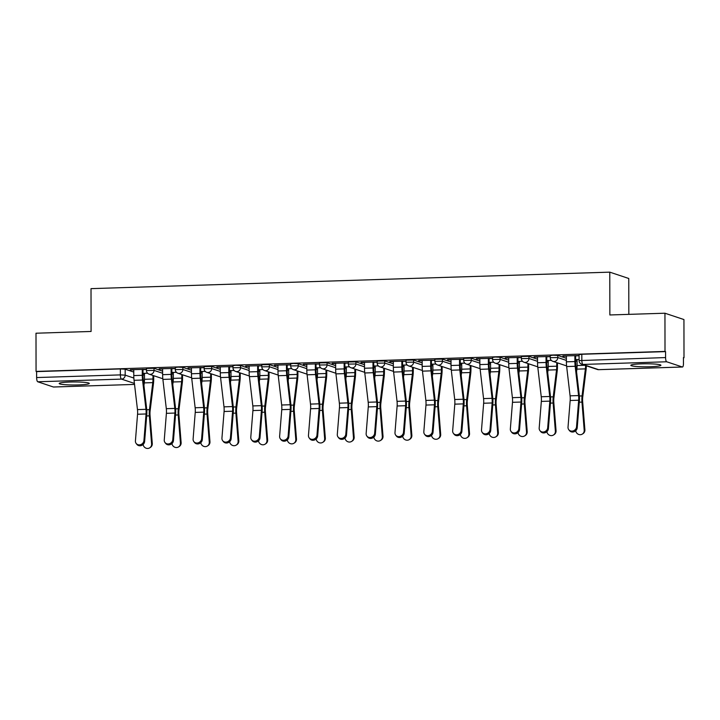 <?xml version="1.0" encoding="UTF-8"?>
<svg xmlns="http://www.w3.org/2000/svg" width="720" height="720" viewBox="0 0 720 720"><rect width="100%" height="100%" fill="white"/><g stroke="black" fill="none" stroke-linecap="round" stroke-linejoin="round"><path stroke-width="1.08" d="M78.552 384.912A15.057 1.512 179.9 0 0 89.289 383.445A15.057 1.512 179.9 0 0 69.912 382.032A15.057 1.512 179.9 0 0 59.184 383.499A15.057 1.512 179.9 0 0 78.552 384.912M650.187 366.732A15.057 1.512 179.9 0 0 660.924 365.265A15.057 1.512 179.9 0 0 641.547 363.852A15.057 1.512 179.9 0 0 630.819 365.319A15.057 1.512 179.9 0 0 650.187 366.732M162.612 371.151L154.017 368.28L146.457 368.406L146.457 370.512L154.017 370.395L162.612 373.257M191.448 370.233L182.853 367.362L178.047 367.11L175.302 367.488L175.302 369.594L182.862 369.477L191.457 372.339M220.293 369.315L211.698 366.444L204.138 366.57L204.138 368.685L211.698 368.559L220.293 371.43M249.129 368.397L240.534 365.526L235.728 365.274L232.983 365.652L232.983 367.767L240.543 367.641L249.138 370.512M277.974 367.479L269.379 364.608L261.819 364.734L261.819 366.849L269.379 366.723L277.974 369.594M306.81 366.561L298.215 363.69L293.409 363.438L290.664 363.816L290.664 365.931L298.224 365.805L306.819 368.676M335.655 365.643L327.06 362.781L319.5 362.898L319.5 365.013L327.06 364.887L335.655 367.758M364.5 364.725L355.896 361.863L348.345 361.98L348.345 364.095L355.905 363.969L364.5 366.84M393.336 363.807L384.741 360.945L377.181 361.071L377.19 363.177L384.741 363.051L393.336 365.922M422.181 362.898L413.577 360.027L406.026 360.153L406.026 362.259L413.586 362.133L422.181 365.004M451.017 361.98L442.422 359.109L434.862 359.235L434.871 361.341L442.422 361.224L451.017 364.086M479.862 361.062L471.258 358.191L463.707 358.317L463.707 360.432L471.267 360.306L479.862 363.168M508.698 360.144L500.103 357.273L495.297 357.021L492.543 357.399L492.552 359.514L500.103 359.388L508.707 362.259M537.543 359.226L528.939 356.355L521.388 356.481L521.388 358.596L528.948 358.47L537.543 361.341M566.379 358.308L557.784 355.437L552.978 355.185L550.224 355.563L550.233 357.678L557.784 357.552L566.388 360.423M143.001 374.958L144.468 374.913M171.837 374.049L173.313 373.995M200.682 373.131L202.149 373.077M229.518 372.213L230.994 372.168M258.363 371.295L259.83 371.25M287.199 370.377L288.675 370.332M316.044 369.459L317.511 369.414M344.88 368.541L346.356 368.496M373.725 367.623L375.192 367.578M402.561 366.705L404.037 366.66M431.406 365.787L432.873 365.742M460.251 364.878L461.718 364.824M489.087 363.96L490.554 363.906M517.932 363.042L519.399 362.997M546.768 362.124L548.235 362.079M575.613 361.206L577.08 361.161M683.451 357.777L684 357.759L683.442 357.579L683.46 363.528A3.861 1.098 88.2 0 1 682.47 367.011A3.861 1.098 88.2 0 1 682.353 366.993L666.693 361.773L582.939 364.437L598.608 369.657L682.353 366.993M628.83 314.361L628.767 278.487L609.777 272.151L609.858 314.964L664.947 313.218L665.01 351.423L36.063 371.421L36 333.216L91.089 331.461L91.017 288.639L609.777 272.151M664.947 313.218L683.937 319.554L684 357.759M53.64 386.991A3.861 1.098 -91.8 0 1 53.523 387.018A3.861 1.098 -91.8 0 1 53.406 387L37.746 381.771A3.861 1.098 -91.8 0 1 36.63 377.559L36.621 371.61L120.366 368.946L125.172 369.198L133.767 372.069M36.621 371.61L36.063 371.421M665.568 351.612L581.823 354.267L579.069 354.645L579.078 360.603L665.577 357.561L665.568 351.612L665.01 351.423M665.577 357.561A3.861 1.098 88.2 0 0 666.693 361.773M579.069 355.581L562.896 355.968M550.224 356.499L534.06 356.886M521.388 357.417L505.215 357.795M492.543 358.335L476.379 358.713M463.707 359.253L447.534 359.631M434.862 360.171L418.698 360.549M406.026 361.089L389.853 361.467M377.181 361.998L361.017 362.385M348.345 362.916L332.172 363.303M319.5 363.834L303.336 364.221M290.664 364.752L274.491 365.139M261.819 365.67L245.655 366.057M232.983 366.588L216.81 366.966M204.138 367.506L187.974 367.884M175.302 368.424L159.129 368.802M146.457 369.342L130.293 369.72M143.001 373.671L144.468 373.617M171.837 372.753L173.304 372.699M200.682 371.835L202.149 371.79M229.518 370.917L230.985 370.872M258.363 369.999L259.83 369.954M287.199 369.081L288.675 369.036M316.044 368.163L317.511 368.118M344.88 367.245L346.356 367.2M373.725 366.327L375.192 366.282M402.561 365.418L404.037 365.364M431.406 364.5L432.873 364.446M460.242 363.582L461.718 363.537M489.087 362.664L490.554 362.619M517.923 361.746L519.399 361.701M546.768 360.828L548.235 360.783M575.604 359.91L577.08 359.865M562.896 356.265L566.379 356.157M575.604 355.869L579.069 355.752M579.078 359.496L575.604 359.604M551.34 360.378L546.768 360.522M534.06 357.183L537.534 357.075M546.759 356.778L550.224 356.67M522.504 361.296L517.923 361.44M505.215 358.101L508.698 357.993M517.923 357.696L521.388 357.588M493.659 362.214L489.087 362.358M476.379 359.019L479.853 358.911M489.078 358.614L492.543 358.506M464.823 363.132L460.242 363.276M447.534 359.937L451.017 359.829M460.233 359.532L463.707 359.424M435.978 364.05L431.406 364.194M418.698 360.855L422.172 360.747M431.397 360.45L434.862 360.342M407.133 364.968L402.561 365.112M389.853 361.773L393.336 361.665M402.552 361.368L406.026 361.26M378.297 365.886L373.725 366.03M361.017 362.691L364.491 362.574M373.716 362.286L377.181 362.178M349.452 366.795L344.88 366.948M332.172 363.609L335.655 363.492M344.871 363.204L348.345 363.087M320.616 367.713L316.044 367.857M303.336 364.518L306.81 364.41M316.035 364.122L319.5 364.005M291.771 368.631L287.199 368.775M274.491 365.436L277.974 365.328M287.19 365.04L290.664 364.923M262.935 369.549L258.363 369.693M245.655 366.354L249.129 366.246M258.354 365.949L261.819 365.841M234.09 370.467L229.518 370.611M216.81 367.272L220.293 367.164M229.509 366.867L232.983 366.759M205.254 371.385L200.682 371.529M187.974 368.19L191.448 368.082M200.673 367.785L204.138 367.677M176.409 372.303L171.837 372.447M159.129 369.108L162.603 369M171.828 368.703L175.302 368.595M147.573 373.221L143.001 373.365M130.293 370.026L133.767 369.918M142.992 369.621L146.457 369.513M566.379 355.851L566.388 361.827A12.159 3.465 88.2 0 0 566.658 366.552L570.078 395.838A7.137 2.034 -91.8 0 1 570.168 400.491L568.026 427.113A4.437 3.96 -37.7 0 0 568.773 429.696A4.437 3.96 -37.7 0 0 573.39 430.839A4.437 3.96 -37.7 0 0 576.531 426.843L577.224 427.743A4.437 3.96 142.3 0 1 574.083 431.739A4.437 3.96 142.3 0 1 569.466 430.596L568.773 429.696M575.595 355.563L575.613 361.8A9.648 2.754 88.2 0 0 575.829 365.544L579.249 394.83A9.648 2.754 -91.8 0 1 579.366 401.112L577.224 427.743M574.884 355.581L574.893 361.557A12.159 3.465 88.2 0 0 575.163 366.282L578.583 395.568A7.137 2.034 -91.8 0 1 578.673 400.221L576.531 426.843M584.892 429.768A4.437 4.194 57.8 0 1 583.002 433.665L582.309 434.097A4.437 4.194 -122.2 0 0 584.199 430.2L584.892 429.768L582.66 401.679A7.137 2.034 88.2 0 1 582.732 397.089L586.053 370.053A12.159 3.465 -91.8 0 0 586.314 365.787M575.721 430.731A4.437 4.194 -122.2 0 0 582.309 434.097M577.08 359.559L577.089 365.535A9.648 2.754 -91.8 0 1 576.882 369.144L576.558 371.79M585.594 365.544A9.648 2.754 -91.8 0 1 585.387 368.874L582.066 395.91A9.648 2.754 88.2 0 0 581.967 402.12L584.199 430.2M537.534 356.769L537.543 362.745A12.159 3.465 88.2 0 0 537.822 367.47L541.242 396.756A7.137 2.034 -91.8 0 1 541.332 401.409L539.19 428.031A4.437 3.96 -37.7 0 0 539.928 430.614A4.437 3.96 -37.7 0 0 544.545 431.757A4.437 3.96 -37.7 0 0 547.695 427.761L548.388 428.661A4.437 3.96 142.3 0 1 545.247 432.657A4.437 3.96 142.3 0 1 540.621 431.505L539.928 430.614M546.759 356.481L546.768 362.718A9.648 2.754 88.2 0 0 546.984 366.462L550.404 395.748A9.648 2.754 -91.8 0 1 550.53 402.03L548.388 428.661M546.039 356.499L546.048 362.475A12.159 3.465 88.2 0 0 546.327 367.2L549.738 396.486A7.137 2.034 -91.8 0 1 549.828 401.13L547.695 427.761M508.698 357.687L508.707 363.663A12.159 3.465 88.2 0 0 508.977 368.388L512.397 397.674A7.137 2.034 -91.8 0 1 512.487 402.318L510.345 428.949A4.437 3.96 -37.7 0 0 511.092 431.532A4.437 3.96 -37.7 0 0 515.709 432.675A4.437 3.96 -37.7 0 0 518.85 428.679L519.543 429.579A4.437 3.96 142.3 0 1 516.402 433.566A4.437 3.96 142.3 0 1 511.785 432.423L511.092 431.532M517.914 357.399L517.932 363.627A9.648 2.754 88.2 0 0 518.148 367.38L521.568 396.666A9.648 2.754 -91.8 0 1 521.685 402.948L519.543 429.579M517.203 357.417L517.212 363.393A12.159 3.465 88.2 0 0 517.482 368.118L520.902 397.404A7.137 2.034 -91.8 0 1 520.992 402.048L518.85 428.679M556.056 430.686A4.437 4.194 57.8 0 1 554.166 434.574L553.473 435.015A4.437 4.194 -122.2 0 0 555.363 431.118L556.056 430.686L553.815 402.597A7.137 2.034 88.2 0 1 553.896 398.007L557.208 370.971A12.159 3.465 -91.8 0 0 557.469 366.417L557.46 362.862M546.885 431.649A4.437 4.194 -122.2 0 0 553.473 435.015M548.235 360.477L548.244 366.453A9.648 2.754 -91.8 0 1 548.037 370.062L547.713 372.708M556.74 362.628L556.749 366.183A9.648 2.754 -91.8 0 1 556.542 369.792L553.23 396.828A9.648 2.754 88.2 0 0 553.122 403.038L555.363 431.118M527.211 431.604A4.437 4.194 57.8 0 1 525.321 435.492L524.628 435.933A4.437 4.194 -122.2 0 0 526.518 432.036L527.211 431.604L524.979 403.515A7.137 2.034 88.2 0 1 525.051 398.925L528.372 371.889A12.159 3.465 -91.8 0 0 528.633 367.335L528.624 363.78M518.04 432.567A4.437 4.194 -122.2 0 0 524.628 435.933M519.399 361.395L519.408 367.371A9.648 2.754 -91.8 0 1 519.201 370.98L518.877 373.626M527.904 363.546L527.913 367.101A9.648 2.754 -91.8 0 1 527.706 370.71L524.385 397.746A9.648 2.754 88.2 0 0 524.286 403.956L526.518 432.036M479.853 358.605L479.862 364.581A12.159 3.465 88.2 0 0 480.141 369.306L483.561 398.592A7.137 2.034 -91.8 0 1 483.651 403.236L481.509 429.867A4.437 3.96 -37.7 0 0 482.247 432.441A4.437 3.96 -37.7 0 0 486.864 433.593A4.437 3.96 -37.7 0 0 490.014 429.597L490.707 430.497A4.437 3.96 142.3 0 1 487.566 434.484A4.437 3.96 142.3 0 1 482.94 433.341L482.247 432.441M489.078 358.317L489.087 364.545A9.648 2.754 88.2 0 0 489.303 368.298L492.723 397.584A9.648 2.754 -91.8 0 1 492.849 403.866L490.707 430.497M488.358 358.335L488.367 364.311A12.159 3.465 88.2 0 0 488.646 369.036L492.057 398.322A7.137 2.034 -91.8 0 1 492.147 402.966L490.014 429.597M451.017 359.523L451.026 365.499A12.159 3.465 88.2 0 0 451.296 370.224L454.716 399.51A7.137 2.034 -91.8 0 1 454.806 404.154L452.664 430.785A4.437 3.96 -37.7 0 0 453.411 433.359A4.437 3.96 -37.7 0 0 458.028 434.502A4.437 3.96 -37.7 0 0 461.169 430.515L461.862 431.406A4.437 3.96 142.3 0 1 458.721 435.402A4.437 3.96 142.3 0 1 454.104 434.259L453.411 433.359M460.233 359.226L460.251 365.463A9.648 2.754 88.2 0 0 460.467 369.216L463.887 398.502A9.648 2.754 -91.8 0 1 464.004 404.784L461.862 431.406M459.522 359.253L459.531 365.229A12.159 3.465 88.2 0 0 459.801 369.954L463.221 399.24A7.137 2.034 -91.8 0 1 463.311 403.884L461.169 430.515M422.172 360.441L422.181 366.408A12.159 3.465 88.2 0 0 422.46 371.142L425.88 400.428A7.137 2.034 -91.8 0 1 425.97 405.072L423.828 431.703A4.437 3.96 -37.7 0 0 424.566 434.277A4.437 3.96 -37.7 0 0 429.183 435.42A4.437 3.96 -37.7 0 0 432.333 431.433L433.026 432.324A4.437 3.96 142.3 0 1 429.885 436.32A4.437 3.96 142.3 0 1 425.259 435.177L424.566 434.277M431.397 360.144L431.406 366.381A9.648 2.754 88.2 0 0 431.622 370.134L435.042 399.42A9.648 2.754 -91.8 0 1 435.168 405.702L433.026 432.324M430.677 360.171L430.686 366.138A12.159 3.465 88.2 0 0 430.965 370.863L434.376 400.158A7.137 2.034 -91.8 0 1 434.466 404.802L432.333 431.433M498.375 432.522A4.437 4.194 57.8 0 1 496.485 436.41L495.792 436.851A4.437 4.194 -122.2 0 0 497.682 432.954L498.375 432.522L496.134 404.433A7.137 2.034 88.2 0 1 496.215 399.843L499.527 372.798A12.159 3.465 -91.8 0 0 499.788 368.253L499.779 364.698M489.204 433.485A4.437 4.194 -122.2 0 0 495.792 436.851M490.554 362.313L490.563 368.289A9.648 2.754 -91.8 0 1 490.356 371.898L490.032 374.544M499.059 364.455L499.068 368.01A9.648 2.754 -91.8 0 1 498.861 371.619L495.549 398.664A9.648 2.754 88.2 0 0 495.441 404.865L497.682 432.954M469.53 433.44A4.437 4.194 57.8 0 1 467.64 437.328L466.947 437.769A4.437 4.194 -122.2 0 0 468.837 433.872L469.53 433.44L467.298 405.351A7.137 2.034 88.2 0 1 467.37 400.761L470.691 373.716A12.159 3.465 -91.8 0 0 470.952 369.171L470.943 365.616M460.359 434.403A4.437 4.194 -122.2 0 0 466.947 437.769M461.718 363.231L461.727 369.198A9.648 2.754 -91.8 0 1 461.52 372.807L461.196 375.462M470.223 365.373L470.232 368.928A9.648 2.754 -91.8 0 1 470.025 372.537L466.704 399.582A9.648 2.754 88.2 0 0 466.605 405.783L468.837 433.872M440.694 434.358A4.437 4.194 57.8 0 1 438.804 438.246L438.111 438.678A4.437 4.194 -122.2 0 0 440.001 434.79L440.694 434.358L438.453 406.269A7.137 2.034 88.2 0 1 438.534 401.67L441.846 374.634A12.159 3.465 -91.8 0 0 442.107 370.089L442.098 366.534M431.523 435.321A4.437 4.194 -122.2 0 0 438.111 438.678M432.873 364.149L432.882 370.116A9.648 2.754 -91.8 0 1 432.675 373.725L432.351 376.38M441.378 366.291L441.387 369.846A9.648 2.754 -91.8 0 1 441.18 373.455L437.859 400.491A9.648 2.754 88.2 0 0 437.76 406.701L440.001 434.79M393.336 361.359L393.345 367.326A12.159 3.465 88.2 0 0 393.615 372.051L397.035 401.337A7.137 2.034 -91.8 0 1 397.125 405.99L394.983 432.621A4.437 3.96 -37.7 0 0 395.73 435.195A4.437 3.96 -37.7 0 0 400.347 436.338A4.437 3.96 -37.7 0 0 403.488 432.342L404.181 433.242A4.437 3.96 142.3 0 1 401.04 437.238A4.437 3.96 142.3 0 1 396.423 436.095L395.73 435.195M402.552 361.062L402.57 367.299A9.648 2.754 88.2 0 0 402.786 371.052L406.206 400.338A9.648 2.754 -91.8 0 1 406.323 406.62L404.181 433.242M401.832 361.089L401.85 367.056A12.159 3.465 88.2 0 0 402.12 371.781L405.54 401.067A7.137 2.034 -91.8 0 1 405.63 405.72L403.488 432.342M411.849 435.267A4.437 4.194 57.8 0 1 409.959 439.164L409.266 439.596A4.437 4.194 -122.2 0 0 411.156 435.708L411.849 435.267L409.617 407.187A7.137 2.034 88.2 0 1 409.689 402.588L413.01 375.552A12.159 3.465 -91.8 0 0 413.271 371.007L413.262 367.452M402.678 436.23A4.437 4.194 -122.2 0 0 409.266 439.596M404.037 365.067L404.046 371.034A9.648 2.754 -91.8 0 1 403.839 374.643L403.515 377.298M412.542 367.209L412.551 370.764A9.648 2.754 -91.8 0 1 412.344 374.373L409.023 401.409A9.648 2.754 88.2 0 0 408.924 407.619L411.156 435.708M364.491 362.277L364.5 368.244A12.159 3.465 88.2 0 0 364.779 372.969L368.19 402.255A7.137 2.034 -91.8 0 1 368.28 406.908L366.147 433.53A4.437 3.96 -37.7 0 0 366.885 436.113A4.437 3.96 -37.7 0 0 371.502 437.256A4.437 3.96 -37.7 0 0 374.652 433.26L375.345 434.16A4.437 3.96 142.3 0 1 372.204 438.156A4.437 3.96 142.3 0 1 367.578 437.013L366.885 436.113M373.716 361.98L373.725 368.217A9.648 2.754 88.2 0 0 373.941 371.97L377.361 401.256A9.648 2.754 -91.8 0 1 377.487 407.538L375.345 434.16M372.996 362.007L373.005 367.974A12.159 3.465 88.2 0 0 373.284 372.699L376.695 401.985A7.137 2.034 -91.8 0 1 376.785 406.638L374.652 433.26M383.013 436.185A4.437 4.194 57.8 0 1 381.123 440.082L380.43 440.514A4.437 4.194 -122.2 0 0 382.32 436.626L383.013 436.185L380.772 408.105A7.137 2.034 88.2 0 1 380.844 403.506L384.165 376.47A12.159 3.465 -91.8 0 0 384.426 371.925L384.417 368.37M373.842 437.148A4.437 4.194 -122.2 0 0 380.43 440.514M375.192 365.976L375.201 371.952A9.648 2.754 -91.8 0 1 374.994 375.561L374.67 378.207M383.697 368.127L383.706 371.682A9.648 2.754 -91.8 0 1 383.499 375.291L380.178 402.327A9.648 2.754 88.2 0 0 380.079 408.537L382.32 436.626M335.655 363.195L335.664 369.162A12.159 3.465 88.2 0 0 335.934 373.887L339.354 403.173A7.137 2.034 -91.8 0 1 339.444 407.826L337.302 434.448A4.437 3.96 -37.7 0 0 338.049 437.031A4.437 3.96 -37.7 0 0 342.666 438.174A4.437 3.96 -37.7 0 0 345.807 434.178L346.5 435.078A4.437 3.96 142.3 0 1 343.359 439.074A4.437 3.96 142.3 0 1 338.742 437.931L338.049 437.031M344.871 362.898L344.889 369.135A9.648 2.754 88.2 0 0 345.105 372.888L348.525 402.174A9.648 2.754 -91.8 0 1 348.642 408.456L346.5 435.078M344.151 362.925L344.169 368.892A12.159 3.465 88.2 0 0 344.439 373.617L347.859 402.903A7.137 2.034 -91.8 0 1 347.949 407.556L345.807 434.178M354.168 437.103A4.437 4.194 57.8 0 1 352.278 441L351.585 441.432A4.437 4.194 -122.2 0 0 353.475 437.544L354.168 437.103L351.936 409.023A7.137 2.034 88.2 0 1 352.008 404.424L355.329 377.388A12.159 3.465 -91.8 0 0 355.59 372.843L355.581 369.288M344.997 438.066A4.437 4.194 -122.2 0 0 351.585 441.432M346.347 366.894L346.365 372.87A9.648 2.754 -91.8 0 1 346.158 376.479L345.834 379.125M354.861 369.045L354.87 372.6A9.648 2.754 -91.8 0 1 354.663 376.209L351.342 403.245A9.648 2.754 88.2 0 0 351.243 409.455L353.475 437.544M306.81 364.104L306.819 370.08A12.159 3.465 88.2 0 0 307.098 374.805L310.509 404.091A7.137 2.034 -91.8 0 1 310.599 408.744L308.466 435.366A4.437 3.96 -37.7 0 0 309.204 437.949A4.437 3.96 -37.7 0 0 313.821 439.092A4.437 3.96 -37.7 0 0 316.971 435.096L317.664 435.996A4.437 3.96 142.3 0 1 314.514 439.992A4.437 3.96 142.3 0 1 309.897 438.849L309.204 437.949M316.035 363.816L316.044 370.053A9.648 2.754 88.2 0 0 316.26 373.797L319.68 403.083A9.648 2.754 -91.8 0 1 319.806 409.365L317.664 435.996M315.315 363.834L315.324 369.81A12.159 3.465 88.2 0 0 315.603 374.535L319.014 403.821A7.137 2.034 -91.8 0 1 319.104 408.474L316.971 435.096M325.332 438.021A4.437 4.194 57.8 0 1 323.442 441.918L322.749 442.35A4.437 4.194 -122.2 0 0 324.639 438.462L325.332 438.021L323.091 409.932A7.137 2.034 88.2 0 1 323.163 405.342L326.484 378.306A12.159 3.465 -91.8 0 0 326.745 373.761L326.736 370.197M316.161 438.984A4.437 4.194 -122.2 0 0 322.749 442.35M317.511 367.812L317.52 373.788A9.648 2.754 -91.8 0 1 317.313 377.397L316.989 380.043M326.016 369.963L326.025 373.518A9.648 2.754 -91.8 0 1 325.818 377.127L322.497 404.163A9.648 2.754 88.2 0 0 322.398 410.373L324.639 438.462M277.974 365.022L277.983 370.998A12.159 3.465 88.2 0 0 278.253 375.723L281.673 405.009A7.137 2.034 -91.8 0 1 281.763 409.662L279.621 436.284A4.437 3.96 -37.7 0 0 280.368 438.867A4.437 3.96 -37.7 0 0 284.985 440.01A4.437 3.96 -37.7 0 0 288.126 436.014L288.819 436.914A4.437 3.96 142.3 0 1 285.678 440.91A4.437 3.96 142.3 0 1 281.061 439.767L280.368 438.867M287.19 364.734L287.208 370.971A9.648 2.754 88.2 0 0 287.424 374.715L290.844 404.001A9.648 2.754 -91.8 0 1 290.961 410.283L288.819 436.914M286.47 364.752L286.488 370.728A12.159 3.465 88.2 0 0 286.758 375.453L290.178 404.739A7.137 2.034 -91.8 0 1 290.268 409.392L288.126 436.014M296.487 438.939A4.437 4.194 57.8 0 1 294.597 442.836L293.904 443.268A4.437 4.194 -122.2 0 0 295.794 439.371L296.487 438.939L294.255 410.85A7.137 2.034 88.2 0 1 294.327 406.26L297.648 379.224A12.159 3.465 -91.8 0 0 297.9 374.67L297.9 371.115M287.316 439.902A4.437 4.194 -122.2 0 0 293.904 443.268M288.666 368.73L288.684 374.706A9.648 2.754 -91.8 0 1 288.477 378.315L288.153 380.961M297.18 370.881L297.189 374.436A9.648 2.754 -91.8 0 1 296.982 378.045L293.661 405.081A9.648 2.754 88.2 0 0 293.562 411.291L295.794 439.371M249.129 365.94L249.138 371.916A12.159 3.465 88.2 0 0 249.417 376.641L252.828 405.927A7.137 2.034 -91.8 0 1 252.918 410.571L250.785 437.202A4.437 3.96 -37.7 0 0 251.523 439.785A4.437 3.96 -37.7 0 0 256.14 440.928A4.437 3.96 -37.7 0 0 259.29 436.932L259.983 437.832A4.437 3.96 142.3 0 1 256.833 441.828A4.437 3.96 142.3 0 1 252.216 440.676L251.523 439.785M258.354 365.652L258.363 371.889A9.648 2.754 88.2 0 0 258.579 375.633L261.999 404.919A9.648 2.754 -91.8 0 1 262.125 411.201L259.983 437.832M257.634 365.67L257.643 371.646A12.159 3.465 88.2 0 0 257.922 376.371L261.333 405.657A7.137 2.034 -91.8 0 1 261.423 410.301L259.29 436.932M267.651 439.857A4.437 4.194 57.8 0 1 265.761 443.745L265.068 444.186A4.437 4.194 -122.2 0 0 266.958 440.289L267.651 439.857L265.41 411.768A7.137 2.034 88.2 0 1 265.482 407.178L268.803 380.142A12.159 3.465 -91.8 0 0 269.064 375.588L269.055 372.033M258.48 440.82A4.437 4.194 -122.2 0 0 265.068 444.186M259.83 369.648L259.839 375.624A9.648 2.754 -91.8 0 1 259.632 379.233L259.308 381.879M268.335 371.799L268.344 375.354A9.648 2.754 -91.8 0 1 268.137 378.963L264.816 405.999A9.648 2.754 88.2 0 0 264.717 412.209L266.958 440.289M220.284 366.858L220.302 372.834A12.159 3.465 88.2 0 0 220.572 377.559L223.992 406.845A7.137 2.034 -91.8 0 1 224.082 411.489L221.94 438.12A4.437 3.96 -37.7 0 0 222.687 440.703A4.437 3.96 -37.7 0 0 227.304 441.846A4.437 3.96 -37.7 0 0 230.445 437.85L231.138 438.75A4.437 3.96 142.3 0 1 227.997 442.737A4.437 3.96 142.3 0 1 223.38 441.594L222.687 440.703M229.509 366.57L229.527 372.798A9.648 2.754 88.2 0 0 229.743 376.551L233.154 405.837A9.648 2.754 -91.8 0 1 233.28 412.119L231.138 438.75M228.789 366.588L228.807 372.564A12.159 3.465 88.2 0 0 229.077 377.289L232.497 406.575A7.137 2.034 -91.8 0 1 232.587 411.219L230.445 437.85M238.806 440.775A4.437 4.194 57.8 0 1 236.916 444.663L236.223 445.104A4.437 4.194 -122.2 0 0 238.113 441.207L238.806 440.775L236.574 412.686A7.137 2.034 88.2 0 1 236.646 408.096L239.967 381.051A12.159 3.465 -91.8 0 0 240.219 376.506L240.219 372.951M229.635 441.738A4.437 4.194 -122.2 0 0 236.223 445.104M230.985 370.566L231.003 376.542A9.648 2.754 -91.8 0 1 230.796 380.151L230.472 382.797M239.499 372.708L239.508 376.272A9.648 2.754 -91.8 0 1 239.301 379.881L235.98 406.917A9.648 2.754 88.2 0 0 235.881 413.127L238.113 441.207M191.448 367.776L191.457 373.752A12.159 3.465 88.2 0 0 191.736 378.477L195.147 407.763A7.137 2.034 -91.8 0 1 195.237 412.407L193.104 439.038A4.437 3.96 -37.7 0 0 193.842 441.612A4.437 3.96 -37.7 0 0 198.459 442.764A4.437 3.96 -37.7 0 0 201.609 438.768L202.302 439.668A4.437 3.96 142.3 0 1 199.152 443.655A4.437 3.96 142.3 0 1 194.535 442.512L193.842 441.612M200.673 367.479L200.682 373.716A9.648 2.754 88.2 0 0 200.898 377.469L204.318 406.755A9.648 2.754 -91.8 0 1 204.435 413.037L202.302 439.668M199.953 367.506L199.962 373.482A12.159 3.465 88.2 0 0 200.241 378.207L203.652 407.493A7.137 2.034 -91.8 0 1 203.742 412.137L201.609 438.768M209.961 441.693A4.437 4.194 57.8 0 1 208.08 445.581L207.387 446.022A4.437 4.194 -122.2 0 0 209.277 442.125L209.961 441.693L207.729 413.604A7.137 2.034 88.2 0 1 207.801 409.014L211.122 381.969A12.159 3.465 -91.8 0 0 211.383 377.424L211.374 373.869M200.799 442.656A4.437 4.194 -122.2 0 0 207.387 446.022M202.149 371.484L202.158 377.451A9.648 2.754 -91.8 0 1 201.951 381.06L201.627 383.715M210.654 373.626L210.663 377.181A9.648 2.754 -91.8 0 1 210.456 380.79L207.135 407.835A9.648 2.754 88.2 0 0 207.036 414.036L209.277 442.125M162.603 368.694L162.621 374.67A12.159 3.465 88.2 0 0 162.891 379.395L166.311 408.681A7.137 2.034 -91.8 0 1 166.401 413.325L164.259 439.956A4.437 3.96 -37.7 0 0 164.997 442.53A4.437 3.96 -37.7 0 0 169.623 443.673A4.437 3.96 -37.7 0 0 172.764 439.686L173.457 440.577A4.437 3.96 142.3 0 1 170.316 444.573A4.437 3.96 142.3 0 1 165.699 443.43L164.997 442.53M171.828 368.397L171.837 374.634A9.648 2.754 88.2 0 0 172.062 378.387L175.473 407.673A9.648 2.754 -91.8 0 1 175.599 413.955L173.457 440.577M171.108 368.424L171.126 374.4A12.159 3.465 88.2 0 0 171.396 379.125L174.816 408.411A7.137 2.034 -91.8 0 1 174.906 413.055L172.764 439.686M181.125 442.611A4.437 4.194 57.8 0 1 179.235 446.499L178.542 446.931A4.437 4.194 -122.2 0 0 180.432 443.043L181.125 442.611L178.893 414.522A7.137 2.034 88.2 0 1 178.965 409.932L182.286 382.887A12.159 3.465 -91.8 0 0 182.538 378.342L182.538 374.787M171.954 443.574A4.437 4.194 -122.2 0 0 178.542 446.931M173.304 372.402L173.322 378.369A9.648 2.754 -91.8 0 1 173.115 381.978L172.791 384.633M181.818 374.544L181.818 378.099A9.648 2.754 -91.8 0 1 181.62 381.708L178.299 408.753A9.648 2.754 88.2 0 0 178.2 414.954L180.432 443.043M133.767 369.612L133.776 375.579A12.159 3.465 88.2 0 0 134.055 380.304L137.466 409.599A7.137 2.034 -91.8 0 1 137.556 414.243L135.423 440.874A4.437 3.96 -37.7 0 0 136.161 443.448A4.437 3.96 -37.7 0 0 140.778 444.591A4.437 3.96 -37.7 0 0 143.928 440.604L144.621 441.495A4.437 3.96 142.3 0 1 141.471 445.491A4.437 3.96 142.3 0 1 136.854 444.348L136.161 443.448M142.992 369.315L143.001 375.552A9.648 2.754 88.2 0 0 143.217 379.305L146.637 408.591A9.648 2.754 -91.8 0 1 146.754 414.873L144.621 441.495M142.272 369.342L142.281 375.309A12.159 3.465 88.2 0 0 142.551 380.034L145.971 409.329A7.137 2.034 -91.8 0 1 146.061 413.973L143.928 440.604M152.28 443.529A4.437 4.194 57.8 0 1 150.399 447.417L149.706 447.849A4.437 4.194 -122.2 0 0 151.596 443.961L152.28 443.529L150.048 415.44A7.137 2.034 88.2 0 1 150.12 410.841L153.441 383.805A12.159 3.465 -91.8 0 0 153.702 379.26L153.693 375.705M143.118 444.492A4.437 4.194 -122.2 0 0 149.706 447.849M144.468 373.32L144.477 379.287A9.648 2.754 -91.8 0 1 144.27 382.896L143.946 385.551M152.973 375.462L152.982 379.017A9.648 2.754 -91.8 0 1 152.775 382.626L149.454 409.662A9.648 2.754 88.2 0 0 149.355 415.872L151.596 443.961M154.017 368.28L154.017 370.395A3.861 3.681 108.5 0 1 150.327 374.346A3.861 3.681 -71.5 0 1 149.094 374.166L162.819 378.747M182.853 367.362L182.862 369.477A3.861 3.681 108.5 0 1 179.172 373.428A3.861 3.681 -71.5 0 1 177.939 373.257L191.664 377.829M211.698 366.444L211.698 368.559A3.861 3.681 108.5 0 1 208.008 372.519A3.861 3.681 -71.5 0 1 206.784 372.339L220.5 376.92M240.534 365.526L240.543 367.641A3.861 3.681 108.5 0 1 236.853 371.601A3.861 3.681 -71.5 0 1 235.62 371.421L249.345 376.002M269.379 364.608L269.379 366.723A3.861 3.681 108.5 0 1 265.689 370.683A3.861 3.681 -71.5 0 1 264.465 370.503L278.181 375.084M298.215 363.69L298.224 365.805A3.861 3.681 108.5 0 1 294.534 369.765A3.861 3.681 -71.5 0 1 293.301 369.585L307.026 374.166M327.06 362.781L327.06 364.887A3.861 3.681 108.5 0 1 323.37 368.847A3.861 3.681 -71.5 0 1 322.146 368.667L335.862 373.248M355.896 361.863L355.905 363.969A3.861 3.681 108.5 0 1 352.215 367.929A3.861 3.681 -71.5 0 1 350.982 367.749L364.707 372.33M384.741 360.945L384.741 363.051A3.861 3.681 108.5 0 1 381.051 367.011A3.861 3.681 -71.5 0 1 379.827 366.831L393.543 371.412M413.577 360.027L413.586 362.133A3.861 3.681 108.5 0 1 409.896 366.093A3.861 3.681 -71.5 0 1 408.663 365.913L422.388 370.494M442.422 359.109L442.422 361.224A3.861 3.681 108.5 0 1 438.732 365.175A3.861 3.681 -71.5 0 1 437.508 364.995L451.233 369.576M471.258 358.191L471.267 360.306A3.861 3.681 108.5 0 1 467.577 364.257A3.861 3.681 -71.5 0 1 466.344 364.086L480.069 368.658M500.103 357.273L500.103 359.388A3.861 3.681 108.5 0 1 496.413 363.348A3.861 3.681 -71.5 0 1 495.189 363.168L508.914 367.749M528.939 356.355L528.948 358.47A3.861 3.681 108.5 0 1 525.258 362.43A3.861 3.681 -71.5 0 1 524.025 362.25L537.75 366.831M557.784 355.437L557.784 357.552A3.861 3.681 108.5 0 1 554.094 361.512A3.861 3.681 -71.5 0 1 552.87 361.332L566.595 365.913M125.172 369.198L125.181 375.147L133.848 378.045M134.415 383.418L121.491 379.107L37.746 381.771M53.406 387L134.532 384.417L53.523 387.018M581.823 354.267L581.832 360.225A3.861 1.098 -91.8 0 0 582.939 364.437A3.861 3.681 108.5 0 1 581.715 364.257L597.375 369.486A3.861 3.861 0 0 0 598.725 369.675A3.861 1.098 88.2 0 0 598.842 369.657M120.366 368.946L120.375 374.895L125.181 375.147A3.861 3.681 -71.5 0 1 121.491 379.107A3.861 1.098 -91.8 0 1 120.375 374.895L36.63 377.559M682.47 367.011L598.725 369.675A3.861 1.098 88.2 0 1 598.608 369.657A3.861 3.681 108.5 0 1 597.375 369.486M574.893 361.557L566.388 361.827M578.583 395.568L570.078 395.838M575.163 366.282L566.658 366.552M578.673 400.221L570.168 400.491M577.089 365.535L584.811 365.292M579.276 402.201L581.967 402.12M579.357 396L582.066 395.91M576.882 369.144L585.387 368.874M546.048 362.475L537.543 362.745M549.738 396.486L541.242 396.756M546.327 367.2L537.822 367.47M549.828 401.13L541.332 401.409M517.212 363.393L508.707 363.663M520.902 397.404L512.397 397.674M517.482 368.118L508.977 368.388M520.992 402.048L512.487 402.318M548.244 366.453L556.749 366.183M550.44 403.119L553.122 403.038M550.521 396.909L553.23 396.828M548.037 370.062L556.542 369.792M519.408 367.371L527.913 367.101M521.595 404.037L524.286 403.956M521.676 397.827L524.385 397.746M519.201 370.98L527.706 370.71M488.367 364.311L479.862 364.581M492.057 398.322L483.561 398.592M488.646 369.036L480.141 369.306M492.147 402.966L483.651 403.236M459.531 365.229L451.026 365.499M463.221 399.24L454.716 399.51M459.801 369.954L451.296 370.224M463.311 403.884L454.806 404.154M430.686 366.138L422.181 366.408M434.376 400.158L425.88 400.428M430.965 370.863L422.46 371.142M434.466 404.802L425.97 405.072M490.563 368.289L499.068 368.01M492.759 404.955L495.441 404.865M492.84 398.745L495.549 398.664M490.356 371.898L498.861 371.619M461.727 369.198L470.232 368.928M463.914 405.873L466.605 405.783M463.995 399.663L466.704 399.582M461.52 372.807L470.025 372.537M432.882 370.116L441.387 369.846M435.078 406.791L437.76 406.701M435.159 400.581L437.859 400.491M432.675 373.725L441.18 373.455M401.85 367.056L393.345 367.326M405.54 401.067L397.035 401.337M402.12 371.781L393.615 372.051M405.63 405.72L397.125 405.99M404.046 371.034L412.551 370.764M406.233 407.709L408.924 407.619M406.314 401.499L409.023 401.409M403.839 374.643L412.344 374.373M373.005 367.974L364.5 368.244M376.695 401.985L368.19 402.255M373.284 372.699L364.779 372.969M376.785 406.638L368.28 406.908M375.201 371.952L383.706 371.682M377.397 408.627L380.079 408.537M377.478 402.417L380.178 402.327M374.994 375.561L383.499 375.291M344.169 368.892L335.664 369.162M347.859 402.903L339.354 403.173M344.439 373.617L335.934 373.887M347.949 407.556L339.444 407.826M346.365 372.87L354.87 372.6M348.552 409.536L351.243 409.455M348.633 403.335L351.342 403.245M346.158 376.479L354.663 376.209M315.324 369.81L306.819 370.08M319.014 403.821L310.509 404.091M315.603 374.535L307.098 374.805M319.104 408.474L310.599 408.744M317.52 373.788L326.025 373.518M319.716 410.454L322.398 410.373M319.797 404.253L322.497 404.163M317.313 377.397L325.818 377.127M286.488 370.728L277.983 370.998M290.178 404.739L281.673 405.009M286.758 375.453L278.253 375.723M290.268 409.392L281.763 409.662M288.684 374.706L297.189 374.436M290.871 411.372L293.562 411.291M290.952 405.171L293.661 405.081M288.477 378.315L296.982 378.045M257.643 371.646L249.138 371.916M261.333 405.657L252.828 405.927M257.922 376.371L249.417 376.641M261.423 410.301L252.918 410.571M259.839 375.624L268.344 375.354M262.035 412.29L264.717 412.209M262.116 406.08L264.816 405.999M259.632 379.233L268.137 378.963M228.807 372.564L220.302 372.834M232.497 406.575L223.992 406.845M229.077 377.289L220.572 377.559M232.587 411.219L224.082 411.489M231.003 376.542L239.508 376.272M233.19 413.208L235.881 413.127M233.271 406.998L235.98 406.917M230.796 380.151L239.301 379.881M199.962 373.482L191.457 373.752M203.652 407.493L195.147 407.763M200.241 378.207L191.736 378.477M203.742 412.137L195.237 412.407M202.158 377.451L210.663 377.181M204.354 414.126L207.036 414.036M204.435 407.916L207.135 407.835M201.951 381.06L210.456 380.79M171.126 374.4L162.621 374.67M174.816 408.411L166.311 408.681M171.396 379.125L162.891 379.395M174.906 413.055L166.401 413.325M173.322 378.369L181.818 378.099M175.509 415.044L178.2 414.954M175.59 408.834L178.299 408.753M173.115 381.978L181.62 381.708M142.281 375.309L133.776 375.579M145.971 409.329L137.466 409.599M142.551 380.034L134.055 380.304M146.061 413.973L137.556 414.243M144.477 379.287L152.982 379.017M146.673 415.962L149.355 415.872M146.754 409.752L149.454 409.662M144.27 382.896L152.775 382.626M550.233 357.678A3.861 3.861 0 0 0 552.87 361.332M521.388 358.596A3.861 3.861 0 0 0 524.025 362.25M492.552 359.514A3.861 3.861 0 0 0 495.189 363.168M463.707 360.432A3.861 3.861 0 0 0 466.344 364.086M434.871 361.341A3.861 3.861 0 0 0 437.508 364.995M406.026 362.259A3.861 3.861 0 0 0 408.663 365.913M377.19 363.177A3.861 3.861 0 0 0 379.827 366.831M348.345 364.095A3.861 3.861 0 0 0 350.982 367.749M319.5 365.013A3.861 3.861 0 0 0 322.146 368.667M290.664 365.931A3.861 3.861 0 0 0 293.301 369.585M261.819 366.849A3.861 3.861 0 0 0 264.465 370.503M232.983 367.767A3.861 3.861 0 0 0 235.62 371.421M204.138 368.685A3.861 3.861 0 0 0 206.784 372.339M175.302 369.594A3.861 3.861 0 0 0 177.939 373.257M146.457 370.512A3.861 3.861 0 0 0 149.094 374.166M579.078 360.603A3.861 3.861 0 0 0 581.715 364.257"/></g></svg>
